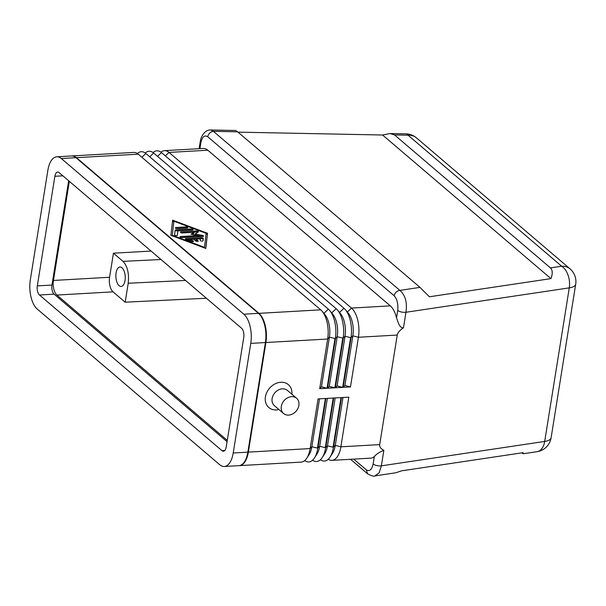 <?xml version="1.0" encoding="UTF-8"?>
<svg xmlns="http://www.w3.org/2000/svg" width="606" height="606" viewBox="0 0 606 606"><rect width="100%" height="100%" fill="white"/><g stroke="black" fill="none" stroke-linecap="round" stroke-linejoin="round"><path stroke-width="0.91" d="M137.373 153.515A22.558 10.802 86.7 0 1 145.857 153.492L328.346 309.143A22.558 10.802 86.7 0 1 329.823 310.666A22.558 10.802 86.7 0 1 335.36 338.693M226.212 447.001A6.961 3.333 86.7 0 1 223.417 451.228A6.961 3.333 86.7 0 1 221.993 450.682L39.481 295.008A6.961 3.333 86.7 0 1 37.322 285.888L54.873 176.278A6.961 3.333 86.7 0 1 57.668 172.051A6.961 3.333 86.7 0 1 59.093 172.604L241.605 328.278A6.961 3.333 86.7 0 1 243.763 337.398L226.212 447.001M153.06 152.568A22.558 10.802 86.7 0 1 161.484 152.598L343.966 308.257A22.558 10.802 86.7 0 1 345.45 309.772A22.558 10.802 86.7 0 1 350.98 337.807M56.805 156.795L71.455 155.962A22.278 10.666 86.7 0 1 75.985 157.719L258.497 313.393A22.278 10.666 86.7 0 1 265.42 342.541L247.862 452.144A22.278 10.666 86.7 0 1 238.923 465.65L224.281 466.484A22.278 10.666 -93.3 0 0 233.219 452.977L250.77 343.375A22.278 10.666 -93.3 0 0 243.854 314.226L61.342 158.552A22.278 10.666 -93.3 0 0 56.805 156.795A22.278 10.666 -93.3 0 0 47.866 170.309L30.315 279.911A22.278 10.666 -93.3 0 0 37.231 309.06L219.743 464.734A22.278 10.666 -93.3 0 0 224.281 466.484M343.291 338.125L335.338 387.779L337.08 385.939L345.034 336.285L350.859 337.693L352.851 335.838L344.897 385.499L350.473 386.923L358.426 337.262A22.278 10.666 -93.3 0 0 351.495 308.075L169.006 152.424A22.278 10.666 -93.3 0 0 164.461 150.659A22.278 10.666 -93.3 0 0 160.938 152.174M145.251 153.015A22.558 10.802 86.7 0 1 153.674 153.045L336.156 308.696A22.558 10.802 86.7 0 1 337.64 310.219A22.558 10.802 86.7 0 1 343.17 338.246M335.474 338.572L327.52 388.226L329.27 386.386L337.224 336.731A18.104 8.666 86.7 0 0 332.785 314.234L329.823 310.666M329.27 386.386L334.845 387.81L342.799 338.156M337.64 310.219L340.595 313.787A18.104 8.666 86.7 0 1 345.034 336.285L343.041 338.14L337.224 336.731L335.232 338.587L329.414 337.178A18.104 8.666 -93.3 0 0 324.967 314.681L322.195 311.332A22.278 10.666 86.7 0 1 327.664 339.019L319.71 388.673L327.035 388.257L334.989 338.602M521.743 452.879L523.266 453.742L523.084 452.682L401.513 470.839L395.832 472.778L374.819 475.922L379.159 472.816L381.363 465.84C378.061 466.105 375.311 465.499 373.122 464.022C371.766 469.809 369.486 471.748 366.297 469.839L367.569 473.801L350.556 459.287M351.101 337.678L343.147 387.34L344.897 385.499M345.45 309.772L348.405 313.347A18.104 8.666 86.7 0 1 352.851 335.838L358.426 337.262L397.241 335.05L379.689 444.607C379.356 446.827 380.742 448.735 383.848 450.326L381.363 465.84L544.688 441.441L569.284 287.865L405.967 312.264C407.376 302.485 405.346 295.19 399.884 290.388C396.869 290.857 394.968 292.66 394.18 295.781C397.142 299.122 398.324 304.007 397.725 310.446C399.915 311.923 402.657 312.529 405.967 312.264L403.482 327.77C399.695 330.399 397.612 332.823 397.241 335.05M125.177 302.197L128.207 283.252C129.237 273.548 127.502 266.254 123.01 261.36L113.443 253.202L109.588 277.26A11.143 5.333 -93.3 0 0 113.049 291.85L125.177 302.197L206.381 298.235M173.899 221.235L172.324 235.264L204.525 247.362L206.108 233.34L173.899 221.235L172.324 235.264M186.08 238.544L201.275 237.681A1.394 0.508 -170.9 0 1 203.29 238.431L203.033 240.771A1.394 0.508 -170.9 0 1 203.025 240.779A1.394 0.508 -170.9 0 1 201.586 241.067A1.394 0.508 -170.9 0 1 200.275 240.347L200.442 238.885L196.177 239.128L198.094 240.764A1.394 0.508 -170.9 0 1 198.245 241.052A1.394 0.508 -170.9 0 1 197.162 241.377A1.394 0.508 -170.9 0 1 195.647 240.9L193.738 239.272L189.473 239.514L192.829 240.771A1.394 0.508 -170.9 0 1 193.465 241.324A1.394 0.508 -170.9 0 1 191.352 241.438L185.981 239.423A1.394 0.508 -170.9 0 1 185.345 238.87A1.394 0.508 -170.9 0 1 186.08 238.544L185.944 239.408M177.361 228.591A1.394 0.508 -170.9 0 1 175.975 228.371A1.394 0.508 -170.9 0 1 175.346 227.826A1.394 0.508 -170.9 0 1 176.088 227.5L185.754 226.947A1.394 0.508 -170.9 0 1 187.14 227.167A1.394 0.508 -170.9 0 1 187.769 227.712A1.394 0.508 -170.9 0 1 187.027 228.038L177.361 228.591M175.134 230.166A1.394 0.508 -170.9 0 1 175.134 230.159A1.394 0.508 -170.9 0 1 175.869 229.833L191.072 228.97A1.394 0.508 -170.9 0 1 192.458 229.182A1.394 0.508 -170.9 0 1 193.079 229.735A1.394 0.508 -170.9 0 1 192.344 230.06L177.853 230.886L177.361 235.264A1.394 0.508 -170.9 0 1 177.361 235.272A1.394 0.508 -170.9 0 1 175.914 235.56A1.394 0.508 -170.9 0 1 174.611 234.84L175.134 230.166M198.314 231.924L195.124 233.961L202.396 235.408A1.394 0.508 -170.9 0 1 203.555 236.105A1.394 0.508 -170.9 0 1 202.821 236.431L181.989 237.613A1.394 0.508 -170.9 0 1 180.603 237.4A1.394 0.508 -170.9 0 1 179.974 236.848A1.394 0.508 -170.9 0 1 180.717 236.529L197.867 235.552L191.049 234.196L194.041 232.287L182.467 232.946A1.394 0.508 -170.9 0 1 181.08 232.727A1.394 0.508 -170.9 0 1 180.452 232.181A1.394 0.508 -170.9 0 1 181.186 231.856L196.435 230.984A1.394 0.508 -170.9 0 1 197.821 231.204A1.394 0.508 -170.9 0 1 198.45 231.75A1.394 0.508 -170.9 0 1 198.314 231.924M197.776 232.272A1.394 0.508 9.1 0 0 196.276 232.007L181.497 232.855M227.273 440.365L56.903 295.054A11.143 5.333 86.7 0 1 53.442 280.457L69.319 181.33M336.55 428.503L336.065 428.54M328.717 429.086L328.232 429.124M320.885 429.662L320.4 429.699M151.068 251.058L113.443 253.202M403.482 327.77C399.399 328.391 397.884 321.362 396.529 317.877A22.278 10.666 -93.3 0 0 390.309 305.863L207.82 150.212A22.278 10.666 -93.3 0 0 203.275 148.447L164.461 150.659M116.087 272.912A9.749 4.666 86.7 0 1 119.996 266.988A9.749 4.666 86.7 0 1 125.018 280.533A9.749 4.666 86.7 0 1 121.109 286.456A9.749 4.666 86.7 0 1 116.087 272.912M68.667 180.77L51.964 285.047A6.961 3.333 -93.3 0 0 54.131 294.168L227.061 441.676M328.263 459.25A22.278 10.666 -93.3 0 0 331.936 460.348A22.278 10.666 -93.3 0 0 340.875 446.819L348.829 397.157L341.504 397.574L333.55 447.236M331.936 460.348L370.751 458.136A22.278 10.666 -93.3 0 0 374.311 456.591C376.538 453.985 379.72 451.902 383.848 450.326M278.911 409.52A15.036 12.006 -49.5 0 1 276.397 409.914A15.036 12.006 -49.5 0 1 265.428 396.839A15.036 12.006 -49.5 0 1 280.828 382.265A15.036 12.006 -49.5 0 1 291.925 394.264M343.147 387.34L350.473 386.923M335.338 387.779L342.655 387.363L350.609 337.709M327.52 388.226L334.845 387.81M71.697 155.954A22.278 10.666 86.7 0 1 71.94 155.931A22.278 10.666 86.7 0 1 76.477 157.689L258.989 313.363A22.278 10.666 86.7 0 1 265.905 342.511L248.354 452.114A22.278 10.666 86.7 0 1 239.415 465.628A22.278 10.666 86.7 0 1 239.173 465.635M317.438 448.152L325.392 398.498L318.074 398.915L310.12 448.569A22.278 10.666 86.7 0 1 306.78 458.174A22.278 10.666 86.7 0 1 301.174 462.105L239.415 465.628M325.255 447.705L333.209 398.051L325.884 398.468L317.93 448.122M333.065 447.258L341.019 397.604L333.694 398.021L325.74 447.675M337.08 385.939L342.655 387.363M71.94 155.931L133.699 152.417A22.278 10.666 86.7 0 1 138.251 154.182L320.733 309.833A22.278 10.666 86.7 0 1 322.195 311.332M319.71 388.673L321.46 386.833L327.035 388.257M202.351 236.454A1.394 0.508 9.1 0 0 202.237 236.431L197.867 235.56L197.7 236.575L181.02 237.522M321.46 386.833L329.414 337.178L327.664 339.019L265.92 342.519M200.904 142.569C202.26 136.774 204.54 134.835 207.722 136.751C208.509 133.623 210.411 131.82 213.426 131.35L210.827 129.995C205.54 129.479 201.162 135.502 200.283 141.403L200.904 142.569L199.927 148.637M210.827 129.995L235.658 130.487L237.613 131.828L213.426 131.35L399.884 290.388L419.988 287.38L237.613 131.828M419.988 287.38L429.389 296.781L550.968 278.624L382.591 135.009L237.984 132.146M550.968 278.624C552.808 273.533 552.627 269.958 550.422 267.897L561.664 266.223L408.058 135.206L394.536 134.941L550.422 267.897M394.536 134.941L390.082 133.54L382.591 135.009M335.762 430.411L336.186 430.775M291.569 396.672A10.029 8.007 -49.5 0 1 296.607 398.256A10.029 8.007 -49.5 0 1 298.887 405.384A10.029 8.007 -49.5 0 1 288.623 415.102A10.029 8.007 -49.5 0 1 283.593 413.512A10.029 8.007 -49.5 0 1 282.245 403.407A10.029 8.007 -49.5 0 1 291.569 396.672M283.593 413.512L274.404 405.672A10.029 8.007 -49.5 0 1 273.056 395.567A10.029 8.007 -49.5 0 1 282.388 388.832A10.029 8.007 -49.5 0 1 287.418 390.415L296.607 398.256M202.965 240.893L203.131 239.461A1.394 0.508 9.1 0 0 201.116 238.703L186.315 239.544M192.238 241.635L189.307 240.537L189.473 239.514M197.45 241.377L196.011 240.15L196.177 239.128M186.557 228.068A1.394 0.508 9.1 0 0 185.587 227.977L176.391 228.5M204.525 247.362L204.434 247.937M170.915 235.34L172.619 220.152L207.517 233.257L205.805 248.452L170.915 235.34M205.76 248.437L207.35 234.28L206.055 233.795M207.517 233.257L207.35 234.28M173.831 221.69L172.505 221.19M191.875 230.083A1.394 0.508 9.1 0 0 190.905 229.992L175.71 230.863A1.394 0.508 9.1 0 0 175.036 231.068M177.3 235.393L177.853 230.886M194.041 232.287L193.875 233.31L192.147 234.416M195.124 233.961L194.965 234.976M342.973 397.491L335.3 445.395A18.104 8.666 86.7 0 1 332.588 453.197L330.05 457.083A22.558 10.802 86.7 0 1 320.392 459.757M333.436 447.357A22.558 10.802 86.7 0 1 330.05 457.083M335.163 397.937L327.49 445.834A18.104 8.666 86.7 0 1 324.771 453.644L322.24 457.53A22.558 10.802 86.7 0 1 312.575 460.196M325.627 447.804A22.558 10.802 86.7 0 1 322.24 457.53M327.346 398.384L319.68 446.281A18.104 8.666 86.7 0 1 316.961 454.091L314.431 457.977A22.558 10.802 86.7 0 1 304.697 460.59M317.809 448.243A22.558 10.802 86.7 0 1 314.431 457.977M319.536 398.831L311.863 446.728A18.104 8.666 86.7 0 1 309.151 454.53L306.78 458.174M221.993 450.682L224.765 450.523M157.53 156.34L161.484 152.598M233.227 452.985L247.877 452.152M243.854 314.196L258.504 313.363M250.786 343.382L265.436 342.549M339.504 312.476L343.966 308.257M207.82 150.212L169.006 152.424L165.347 155.893M390.309 305.863L351.495 308.075L347.329 312.022M61.342 158.522L75.992 157.689M123.01 261.36L160.984 259.512M128.207 283.252L185.534 280.457M153.674 153.045L149.72 156.787M336.156 308.696L331.702 312.916M196.435 230.984L196.276 232.007M56.903 295.054L113.049 291.85M53.442 280.457L109.588 277.26M181.186 231.856L181.05 232.719M333.292 447.258L335.3 445.395L340.875 446.819L379.689 444.607M248.362 452.121L310.12 448.569L311.863 446.728L317.688 448.137L319.68 446.281L325.498 447.69L327.49 445.834L333.345 447.258M76.477 157.666L138.251 154.182M54.873 176.278L62.865 175.823M37.322 285.888L51.964 285.047M39.481 295.008L54.131 294.168M202.396 235.408L202.237 236.431M180.717 236.529L180.573 237.385M145.857 153.492L141.872 157.265M328.346 309.143L323.892 313.355M258.989 313.34L320.733 309.833M207.722 136.751L394.18 295.781M397.725 310.446L396.529 317.877M374.311 456.591L373.122 464.022M366.297 469.839L353.722 459.113M334.3 442.547L333.876 442.183M327.49 436.737L327.066 436.373M320.68 430.934L320.256 430.571M201.275 237.681L201.116 238.703M192.829 240.771L192.685 241.65M198.094 240.764L198.01 241.279M203.29 238.431L203.131 239.461M176.088 227.5L175.945 228.364M185.754 226.947L185.587 227.977M175.869 229.833L175.71 230.863M191.072 228.97L190.905 229.992M523.266 453.742L537.067 451.682A16.71 10.196 -98.5 0 0 544.688 441.441A16.71 6.105 -170.9 0 0 551.104 437.797L575.7 284.222A16.71 6.105 -170.9 0 1 569.284 287.865A16.71 10.196 81.5 0 0 561.664 266.223A16.71 13.34 -49.5 0 1 570.041 268.867L416.443 137.85A16.71 16.71 0 0 0 405.929 133.858L390.082 133.54M405.929 133.858A16.71 5.56 -88.9 0 1 408.058 135.206A16.71 13.34 -49.5 0 1 416.443 137.85M334.201 343.526L334.686 343.496M342.011 343.079L342.496 343.049M349.821 342.632L350.313 342.602M537.067 451.682A16.71 16.71 0 0 0 551.104 437.797M575.7 284.222A16.71 16.71 0 0 0 570.041 268.867M333.898 445.077L333.474 444.721M327.089 439.274L326.664 438.911M320.279 433.464L319.854 433.101M367.569 473.801C371.811 475.998 374.228 476.702 374.819 475.922M199.116 148.682L200.283 141.403M321.082 425.435L321.566 425.404M328.891 424.988L329.384 424.957M336.701 424.541L337.194 424.511"/></g></svg>
